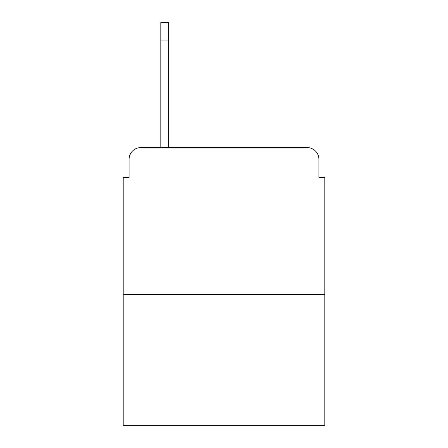 <?xml version="1.0" encoding="UTF-8"?>
<svg xmlns="http://www.w3.org/2000/svg" width="448" height="448" viewBox="0 0 448 448"><rect width="100%" height="100%" fill="white"/><g stroke="black" fill="none" stroke-linecap="round" stroke-linejoin="round"><path stroke-width="0.67" d="M129.08 159.348L129.08 177.565L129.08 159.348A11.754 11.754 0 0 1 140.834 147.594L160.815 147.594L160.815 22.4L168.459 22.4L168.459 147.594L307.166 147.594L140.834 147.594M324.8 294.532L123.2 294.532L123.2 425.6L324.8 425.6L324.8 177.565L318.92 177.565L318.92 159.348A11.754 11.754 0 0 0 307.166 147.594M123.2 294.532L123.2 177.565L129.08 177.565M318.92 177.565L318.92 159.348M168.459 40.034L160.815 40.034"/></g></svg>
